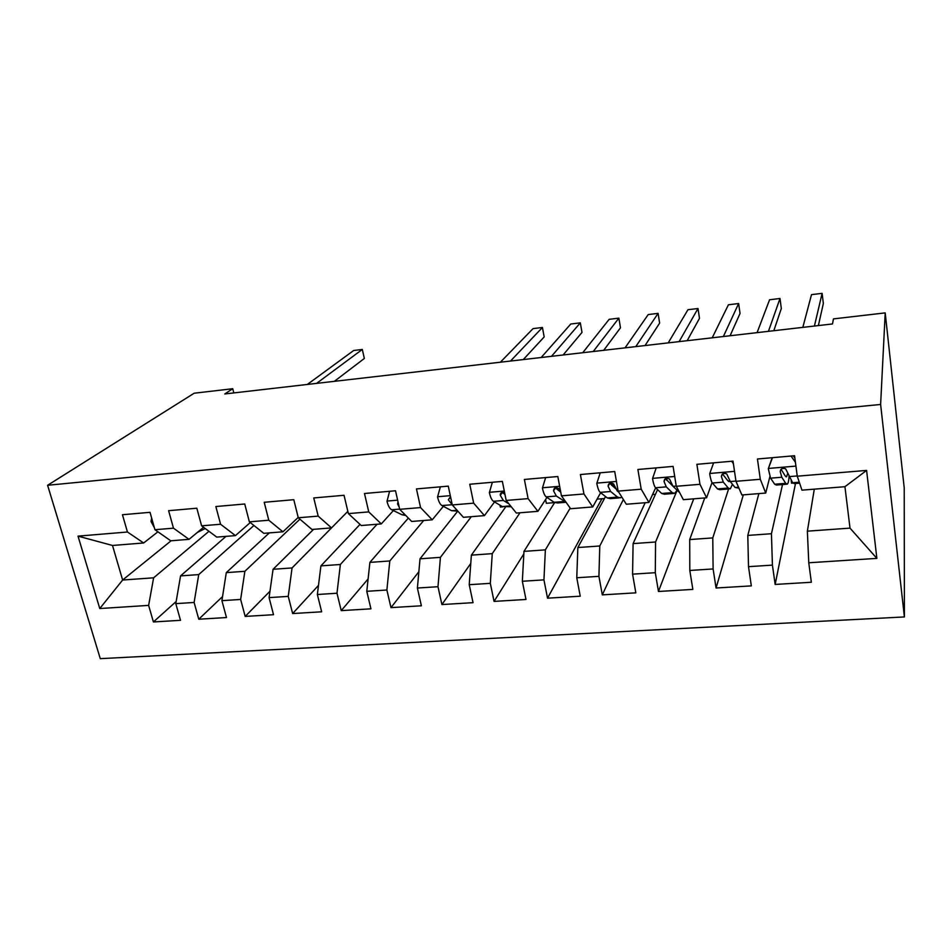 <?xml version="1.0" encoding="UTF-8"?>
<svg xmlns="http://www.w3.org/2000/svg" width="952" height="952" viewBox="0 0 952 952"><rect width="100%" height="100%" fill="white"/><g stroke="black" fill="none" stroke-linecap="round" stroke-linejoin="round"><path stroke-width="1.43" d="M233.811 392.926L232.74 388.725L224.779 393.961L832.488 323.954L833.452 318.896L885.205 312.887L904.221 487.9L904.4 616.944L100.281 658.653L47.6 485.282L880.624 404.469L904.4 616.944M171.11 540.772L122.629 580.03L99.77 608.542L148.631 605.389L153.415 621.953L180.511 620.323L175.799 603.639L194.113 602.461L198.778 619.216L226.493 617.551L221.911 600.664L240.642 599.451L245.176 616.42L273.522 614.706L269.083 597.618L288.254 596.38L292.645 613.552L321.657 611.803L317.361 594.5L336.984 593.239L341.232 610.625L370.935 608.828L366.782 591.311L386.881 590.014L390.974 607.626L421.379 605.793L417.392 588.038L437.979 586.718L441.906 604.556L473.049 602.675L469.229 584.695L490.316 583.338L494.064 601.402L525.98 599.474L522.339 581.267L543.949 579.875L547.519 598.177L580.232 596.202L576.769 577.757L598.927 576.329L602.307 594.869L635.829 592.846L632.58 574.151L655.297 572.688L658.463 591.478L692.842 589.407L689.807 570.462L713.107 568.951L716.059 588.003L751.33 585.885L748.51 566.666L772.417 565.131L775.154 584.445L811.342 582.255L808.76 562.775L807.367 531.168L850.005 528.122L844.936 486.698L801.953 490.149L797.264 476.19L866.594 470.419L876.875 558.384L808.76 562.775M99.77 608.542L78.016 536.131L127.449 532.013L143.657 542.973L157.913 531.811M797.264 476.19L794.551 455.734L757.435 458.995L760.291 479.272L735.979 481.307L733.016 461.137L696.876 464.314L699.97 484.306L676.289 486.282L673.088 466.397L637.888 469.491L641.208 489.197L618.122 491.125L614.718 471.526L580.399 474.536L583.945 493.969L561.442 495.849L557.824 476.524L524.373 479.451L528.11 498.622L506.178 500.454L502.358 481.391L469.752 484.247L473.668 503.156L452.271 504.941L448.273 486.139L416.464 488.923L420.57 507.583L399.697 509.32L395.52 490.768L364.485 493.493L368.757 511.902L348.373 513.604L344.041 495.29L313.743 497.944L318.182 516.115L298.285 517.769L293.799 499.693L264.216 502.287L268.797 520.232L249.376 521.851L244.735 504.001L215.854 506.535L220.578 524.255L201.61 525.825L196.826 508.213L168.611 510.688L173.478 528.17L154.938 529.717L150.023 512.319L122.451 514.735L127.449 532.013M782.52 484.556L771.441 533.727L747.796 535.417L758.863 493.6M772.417 565.131L771.441 533.727M748.51 566.666L747.796 535.417M866.594 470.419L844.936 486.698M728.589 488.971L712.774 537.916L689.712 539.558L704.754 497.944M713.107 568.951L712.774 537.916M689.807 570.462L689.712 539.558M760.291 479.272L765.729 493.053L769.894 476.571M765.729 493.053L741.882 494.969L735.979 481.307M677.122 490.351L655.571 541.997L633.092 543.604L657.582 489.625M655.297 572.688L655.571 541.997M632.58 574.151L633.092 543.604M699.97 484.306L706.586 497.801L712.037 482.569M706.586 497.801L683.357 499.669L676.289 486.282M623.358 499.538L599.784 545.984L577.852 547.543L605.532 496.563M612.695 483.354L611.636 485.33M598.927 576.329L599.784 545.984M576.769 577.757L577.852 547.543M641.208 489.197L648.943 502.43L655.654 487.805M648.943 502.43L626.297 504.239L618.122 491.125M570.212 508.094L545.365 549.863L523.969 551.386L554.635 502.608L546.329 503.299L545.603 499.491M543.949 579.875L545.365 549.863M522.339 581.267L523.969 551.386M583.945 493.969L592.739 506.94L600.641 492.708M592.739 506.94L570.653 508.713L561.442 495.849M520.006 512.771L492.255 553.647L471.371 555.147L505.381 507.333M490.316 583.338L492.255 553.647M469.229 584.695L471.371 555.147M528.11 498.622L537.916 511.331L546.948 497.408M537.916 511.331L516.365 513.068L506.178 500.454M471.311 516.674L440.419 557.348L420.022 558.812L457.757 511.117M437.979 586.718L440.419 557.348M417.392 588.038L420.022 558.812M473.668 503.156L484.437 515.627L494.54 501.93M500.228 494.219L501.43 492.6M484.437 515.627L463.41 517.317L452.271 504.941M423.7 520.506L389.796 560.966L369.888 562.382L408.348 518.078M386.881 590.014L389.796 560.966M366.782 591.311L369.888 562.382M420.57 507.583L432.244 519.816L443.358 506.321M432.244 519.816L411.704 521.458L399.697 509.32M377.111 524.243L340.364 564.488L320.907 565.881L360.023 524.385M336.984 593.239L340.364 564.488M317.361 594.5L320.907 565.881M368.757 511.902L381.288 523.909L393.366 510.581M381.288 523.909L361.236 525.516L348.373 513.604M318.182 516.115L331.522 527.896L347.849 511.343L292.062 567.939L273.057 569.296L313.577 529.336M288.254 596.38L292.062 567.939M269.083 597.618L273.057 569.296M331.522 527.896L311.947 529.467L298.285 517.769M299.928 519.173L244.866 571.307L226.29 572.628L269.356 532.882M240.642 599.451L244.866 571.307M221.911 600.664L226.29 572.628M268.797 520.232L282.923 531.799L298.202 517.424M282.923 531.799L263.799 533.334L249.376 521.851M253.946 525.48L198.73 574.603L180.559 575.889L226.052 536.357M194.113 602.461L198.73 574.603M175.799 603.639L180.559 575.889M220.578 524.255L235.441 535.607L250.269 522.553M235.441 535.607L216.747 537.106L201.61 525.825M208.964 531.311L153.617 577.816L122.629 580.03L112.503 545.472L143.657 542.973M148.631 605.389L153.617 577.816M173.478 528.17L189.031 539.332L203.573 527.289M189.031 539.332L170.765 540.795L154.938 529.717M232.74 388.725L194.196 393.212L47.6 485.282M885.205 312.887L880.624 404.469M814.293 489.161L807.367 531.168M502.811 506.857L500.359 507.059L499.99 505.203M597.071 499.134L604.46 498.527M652.537 494.588L655.44 494.35M792.921 483.092L791.552 483.2L791.16 480.26M78.016 536.131L112.503 545.472M850.005 528.122L876.875 558.384M153.415 621.953L176.168 601.509M198.778 619.216L222.542 596.571M245.176 616.42L269.975 591.228M292.645 613.552L318.492 585.385M341.232 610.625L368.115 578.935M390.974 607.626L418.868 571.7M441.906 604.556L470.764 563.465M494.064 601.402L523.826 553.885M547.519 598.177L601.938 498.741M602.307 594.869L645.182 502.727M658.463 591.478L693.722 498.836M716.059 588.003L743.333 494.85M775.154 584.445L795.491 483.497M151.642 518.043L151.011 521.494L154.343 527.634M197.242 532.525L205.227 528.527M334.33 381.347L364.342 358.476L362.307 349.443L316.576 383.382M362.307 349.443L353.68 350.503L307.329 384.453M389.582 491.291L387 501.323C388.13 505.857 389.689 508.665 391.677 509.76L402.065 514.782L405.778 515.472M523.279 359.582L544.175 336.937L542.426 327.476L510.51 361.046M542.426 327.476L533.06 328.618L500.383 362.212M397.995 501.799L397.591 504.048L399.209 507.166M440.359 486.829L437.563 497.003C438.658 501.597 440.122 504.453 441.966 505.572L451.581 510.712L457.829 511.117M563.132 354.989L582.005 332.403L580.315 322.847L551.482 356.334M580.315 322.847L570.784 324.013L541.164 357.512M450.51 496.67L448.332 499.752L452.557 505.262M492.362 482.259L489.364 492.577C490.399 497.23 491.756 500.133 493.445 501.276L502.251 506.559L511.26 506.738M603.711 350.312L620.478 327.797L618.871 318.147L593.227 351.514M618.871 318.147L609.161 319.325L582.719 352.728M504.608 492.589C501.621 491.851 500.181 492.767 500.312 495.349L503.37 500.454L508.927 503.87M504.976 494.481L502.454 492.434L500.312 495.349M545.651 477.583L542.426 488.043C543.402 492.755 544.663 495.706 546.186 496.885L554.147 502.311L557.634 502.953L565.916 502.275M560.811 492.493L559.11 488.828C555.718 486.96 553.874 487.638 553.552 490.851L556.349 496.04L566.059 502.299M645.051 345.552L659.629 323.109L658.094 313.363L635.769 346.623M658.094 313.363L648.217 314.565L625.059 347.849M560.657 492.113L555.444 487.924L553.552 490.851M600.248 472.799L596.797 483.39C597.713 488.174 598.856 491.172 600.224 492.374L607.281 497.944L610.363 498.634L619.086 497.92M612.933 486.412L613.576 483.913C610.22 482.367 608.387 483.128 608.114 486.234L610.637 491.506L617.527 497.111L620.514 497.801L621.739 496.932M687.166 340.697L699.482 318.337L698.006 308.496L679.133 341.625M698.006 308.496L687.963 309.721L668.221 342.875M615.849 488.84L609.732 483.295L608.114 486.234M618.859 492.303L617.241 490.958L613.588 483.925M656.226 467.884L652.525 478.63C653.393 483.473 654.417 486.52 655.595 487.757L661.711 493.481L664.353 494.219L673.552 493.469M666.709 480.32L667.054 478.202M679.692 492.719L673.04 486.305L669.458 478.963C666.102 477.642 664.306 478.487 664.056 481.498L666.269 486.865L672.207 492.624L674.766 493.374L677.003 490.232M672.921 486.174L665.412 478.642M730.077 335.758L740.037 313.47L738.633 303.533L723.353 336.532M738.633 303.533L728.411 304.783L712.215 337.817M713.619 462.839L709.68 473.751C710.478 478.654 711.37 481.748 712.37 483.021L717.499 488.911L719.676 489.697L729.351 488.9M733.385 463.66L731.672 461.256M738.931 488.126L735.063 487.472L730.255 481.533L726.769 473.906C723.449 472.811 721.652 473.715 721.402 476.643L723.318 482.117L728.244 488.031L730.339 488.828L732.457 484.247M730.017 481.188L727.863 480.808L722.52 473.965M773.809 330.713L781.318 308.531L779.997 298.488L768.442 331.332M779.997 298.488L769.585 299.761L757.078 332.641M772.5 457.674L768.3 468.741L770.584 478.166L774.666 484.223L776.368 485.056L786.554 484.223M768.3 468.741L772.167 457.698M795.42 462.279L791.029 456.044M793.313 455.853L794.849 458.043M799.609 483.164L794.23 483.604L792.683 482.747L785.602 468.765C782.282 467.837 780.497 468.8 780.235 471.668L781.806 477.238L785.697 483.318L787.304 484.163C788.137 483.485 788.732 481.058 789.077 476.881M787.804 473.084L786.59 476.75L785.233 476.012L781.092 469.241M818.375 325.584L823.349 303.498L822.111 293.347L814.424 326.036M822.111 293.347L811.509 294.644L802.833 327.369M152.51 521.125L151.059 521.244M397.627 500.157L387.059 501.061M404.862 514.544L402.065 514.782M399.638 509.106L391.677 509.76M398.329 503.239L397.591 504.048M450.296 495.659L437.646 496.742M457.067 510.272L451.581 510.712M451.653 504.762L441.966 505.572M450.593 497.015L448.332 499.752M504.286 491.042L489.435 492.303M510.558 505.881L502.251 506.559M503.37 500.454L493.445 501.276M559.657 486.305L542.509 487.769M564.143 501.49L554.147 502.311M556.349 496.04L546.186 496.885M616.444 481.45L596.88 483.116M617.527 497.111L607.281 497.944M610.637 491.506L600.224 492.374M618.086 490.887L617.241 490.958M674.706 476.464L652.632 478.356M672.207 492.624L661.711 493.481M666.269 486.865L655.595 487.757M676.241 486.044L673.04 486.305M665.305 478.713L664.056 481.498M734.516 471.347L709.776 473.465M728.244 488.031L717.499 488.911M738.526 487.186L735.063 487.472M723.318 482.117L712.37 483.021M735.944 481.058L730.255 481.533M722.247 474.203L721.402 476.643M795.92 466.099L768.407 468.443M785.697 483.318L774.666 484.223M799.287 482.2L792.683 482.747M781.806 477.238L770.584 478.166M797.229 475.952L788.934 476.643M780.688 469.705L780.235 471.668M728.816 481.569L729.637 481.498M785.959 476.809L786.59 476.75"/></g></svg>
